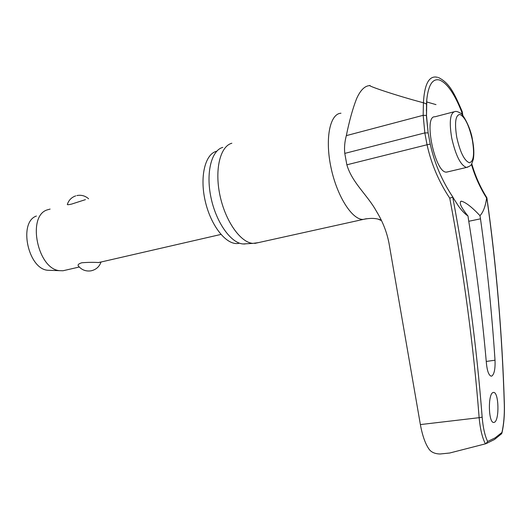 <?xml version="1.0" encoding="UTF-8"?>
<svg xmlns="http://www.w3.org/2000/svg" width="531" height="531" viewBox="0 0 531 531"><rect width="100%" height="100%" fill="white"/><g stroke="black" fill="none" stroke-linecap="round" stroke-linejoin="round"><path stroke-width="0.8" d="M452.936 197.187C442.044 180.965 434.477 163.282 430.243 144.133L427.043 144.764C431.298 164.019 438.872 181.828 449.757 198.189L452.744 197.067L458.28 205.776C461.651 210.548 464.89 213.953 467.997 216.004C460.895 207.236 458.698 202.298 461.406 201.183L461.446 201.183C465.853 202.391 472.026 207.216 479.971 215.659L480.495 218.825C487.04 265.566 491.885 312.693 495.018 360.197C495.35 368.793 494.295 374.07 491.859 376.028L491.122 376.147C488.825 375.331 487.272 371.215 486.462 363.808C482.248 315.626 476.241 267.445 468.442 219.27L467.997 216.004M486.834 197.93L486.801 197.711C496.366 265.507 502.207 334.543 504.317 404.814C504.563 415.03 503.773 424.242 501.954 432.446L495.124 437.869L487.631 441.473L485.858 443.724M369.304 85.63C364.485 86.102 360.237 90.482 356.56 98.773C352.723 108.596 349.318 120.882 346.338 135.624C344.692 141.711 344.174 147.631 344.778 153.399L346.856 164.809C352.02 182.697 367.532 195.103 376.346 211.146C382.566 221.221 386.767 231.835 388.957 242.966L420.379 424.581L479.135 417.678C480.216 429.187 482.314 437.909 485.427 443.843L485.832 443.73M444.288 453.567L440.04 453.998C435.141 453.852 431.564 452.366 429.307 449.545C425.397 444.115 422.424 435.792 420.379 424.581M239.567 243.211L237.483 243.53C225.708 244.545 210.595 225.171 205.158 200.771C199.583 176.385 205.238 153.758 216.714 151.235M258.338 242.64L252.829 243.384C240.397 242.488 225.25 220.949 219.92 195.216C214.471 169.495 220.226 146.184 231.855 143.237M222.801 147.379C211.411 150.306 205.736 172.827 210.986 197.592C216.117 222.376 230.852 243.105 243.032 243.968L244.964 243.994M471.428 164.285C474.893 176.259 479.958 187.529 486.608 198.083L486.788 197.705M486.608 198.083C485.414 206.466 483.203 212.327 479.971 215.659M492.927 392.555L493.73 392.409C498.848 392.436 499.525 419.935 494.487 422.278L493.564 422.477C488.407 422.49 487.843 394.347 492.927 392.555M378.57 219.336L381.51 220.63M485.427 443.843L449.677 453.016L446.91 453.295M438.367 77.526C449.876 82.982 454.848 94.551 462.196 111.556L461.784 112.154L462.209 114.776M447.865 171.825L446.319 172.13C434.889 172.84 423.088 115.366 434.949 116.787L453.64 111.882M501.304 434.039L501.954 432.446M50.12 209.075L46.934 209.971C26.756 216.608 37.781 269.244 59.645 270.671L63.036 270.75L65.97 270.073M78.316 265.931L78.21 265.779C77.665 264.65 78.887 263.641 81.867 262.752C88.086 262.294 93.648 262.221 98.547 262.54L100.936 261.989M85.431 199.636L71.499 204.123C68.612 204.754 67.225 204.866 67.337 204.455C68.691 200.22 71.486 197.359 75.714 195.873M36.413 216.037C18.18 222.124 27.99 268.965 47.777 270.272L59.645 270.671M437.597 77.3L435.626 77.002C428.477 76.656 424.408 85.232 423.419 102.722L426.506 104.016L426.791 99.503C428.437 84.821 432.646 78.322 439.436 80.002C447.082 83.009 454.529 93.728 461.784 112.154M428.139 132.863L426.506 115.605L426.506 104.016M423.419 102.722L423.167 115.307L424.833 132.909L427.043 144.764L346.856 164.809M487.631 441.473C484.883 435.825 483.057 427.72 482.161 417.167C476.533 344.453 466.722 271.089 452.717 197.074M423.134 102.702C396.644 95.699 366.178 85.431 370.001 85.431L369.994 85.431M426.612 101.919L435.991 104.62M453.009 197.273C442.077 181.031 434.491 163.316 430.243 144.127L428.145 132.883L426.34 115.419L423.167 115.307L346.338 135.624M430.243 144.127L428.145 132.883L424.833 132.909L344.778 153.399M366.35 218.726L363.217 219.422C352.212 220.066 336.919 196.185 330.959 167.378C324.853 138.578 329.924 113.68 340.975 113.236M468.767 221.281L480.495 218.825M446.544 172.137L466.603 167.424C471.369 165.34 470.904 166.402 473.327 159.254C474.223 153.897 473.944 147.452 472.497 139.932C470.566 126.497 461.917 112.725 460.331 113.063C457.875 111.643 456.063 111.138 454.901 111.55C450.135 112.957 449.067 121.772 451.702 137.987C455.664 155.41 460.556 165.221 466.384 167.418L467.871 167.132M469.351 162.732C473.685 161.743 474.668 154.109 472.311 139.839C469.099 125.515 464.997 117.059 460.012 114.457C455.512 114.902 454.417 122.502 456.74 137.257C460.151 152.291 464.353 160.78 469.351 162.732M449.757 198.189C463.716 272.005 473.506 345.163 479.135 417.678L482.161 417.167M495.018 360.197L486.257 361.452M486.887 197.771C480.23 187.138 475.192 175.788 471.774 163.734M254.747 243.424L363.217 219.422C370.538 217.843 376.572 218.108 381.311 220.219M243.032 243.968L252.829 243.384M461.446 201.183L460.669 201.355M486.403 443.485L494.487 439.502L501.689 433.661M63.036 270.75L79.245 267.02M98.832 262.52L220.942 234.436M78.21 265.779C81.495 269.867 85.75 271.56 90.974 270.843C95.992 269.741 99.343 266.794 101.036 262.009M88.611 198.786C85.212 195.786 81.289 194.711 76.836 195.574M501.948 433.044C503.833 424.641 504.649 415.215 504.397 404.768C502.286 334.537 496.452 265.546 486.894 197.791M462.209 111.603L462.84 115.499M426.506 115.585L426.791 99.503L426.4 110.813M440.04 453.998L449.677 453.016M493.717 392.402L493.08 392.489M376.379 211.199L377.933 213.847M239.335 243.125L237.523 243.53"/></g></svg>
